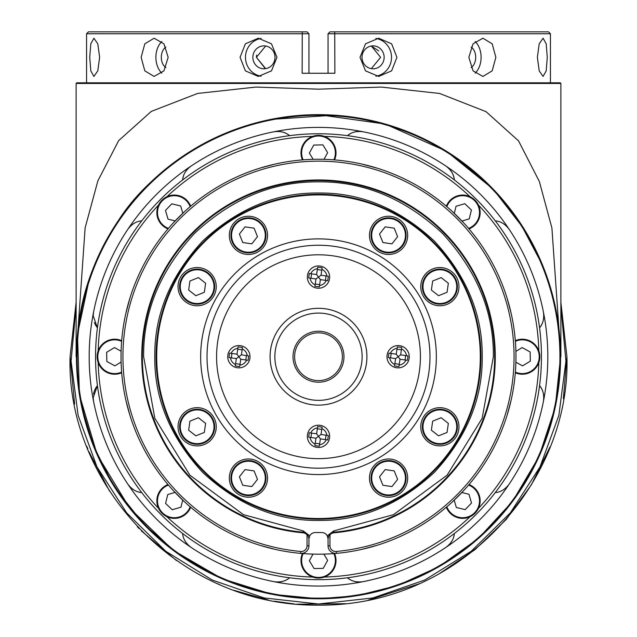 <?xml version="1.0" encoding="UTF-8"?>
<svg xmlns="http://www.w3.org/2000/svg" width="637" height="637" viewBox="0 0 637 637"><rect width="100%" height="100%" fill="white"/><g stroke="black" fill="none" stroke-linecap="round" stroke-linejoin="round"><path stroke-width="0.96" d="M334.544 553.537A17.518 17.518 0 0 1 306.962 573.738A17.518 17.518 0 0 1 302.456 553.537M313.006 554.11L309.359 560.759L314.105 568.57L323.246 568.371L327.641 560.361L323.851 554.118M469.015 484.542A17.518 17.518 0 0 1 463.8 518.335A17.518 17.518 0 0 1 446.322 507.235M454.197 500.18L456.315 507.458L465.193 509.632L471.515 503.031L468.959 494.256L461.865 492.52M446.322 206.205A17.518 17.518 0 0 1 480.115 211.42A17.518 17.518 0 0 1 469.015 228.898M461.96 221.023L469.238 218.905L471.412 210.027L464.811 203.705L456.036 206.261L454.3 213.355M302.456 159.903A17.518 17.518 0 0 1 330.038 139.702A17.518 17.518 0 0 1 334.544 159.903M323.994 159.33L327.641 152.681L322.895 144.87L313.754 145.069L309.359 153.079L313.149 159.322M121.683 372.764A17.518 17.518 0 0 1 101.482 345.182A17.518 17.518 0 0 1 121.683 340.676M121.11 351.226L114.461 347.579L106.65 352.325L106.849 361.466L114.859 365.861L121.102 362.071M190.678 507.235A17.518 17.518 0 0 1 156.885 502.02A17.518 17.518 0 0 1 167.985 484.542M175.04 492.417L167.762 494.535L165.588 503.413L172.189 509.735L180.964 507.179L182.7 500.085M515.317 340.676A17.518 17.518 0 0 1 535.518 368.258A17.518 17.518 0 0 1 515.317 372.764M515.89 362.214L522.539 365.861L530.35 361.115L530.151 351.974L522.141 347.579L515.898 351.369M167.985 228.898A17.518 17.518 0 0 1 173.2 195.105A17.518 17.518 0 0 1 190.678 206.205M182.803 213.26L180.685 205.982L171.807 203.808L165.485 210.409L168.041 219.184L175.135 220.92M401.509 348.972A8.456 8.456 0 0 1 406.517 355.693L407.983 355.908L407.736 358.129L407.338 360.319L405.873 360.104A8.456 8.456 0 0 1 399.152 365.112L400.012 359.252L398.125 356.72L400.657 354.833L401.724 347.507L397.313 346.862L397.098 348.328A8.456 8.456 0 0 0 390.377 353.336L388.912 353.121L388.331 357.54M387.097 355.104A11.148 11.148 0 0 1 399.741 345.692A11.148 11.148 0 0 1 409.153 358.336A11.148 11.148 0 0 1 396.509 367.748A11.148 11.148 0 0 1 387.097 355.104M398.937 366.578L399.152 365.112L398.937 366.578L394.526 365.933L395.593 358.607L398.125 356.72L396.238 354.188L388.912 353.121M399.272 364.276L394.86 363.631M405.681 355.573L405.036 359.985M394.741 364.468A8.456 8.456 0 0 1 389.733 357.747L388.267 357.532M395.593 358.607L389.733 357.747M396.238 354.188L397.098 348.328M391.214 353.455L390.569 357.867M405.873 360.104L400.012 359.252M407.983 355.908L400.657 354.833M401.39 349.809L396.978 349.164M332.649 403.022A48.412 48.412 0 0 0 364.802 342.571A48.412 48.412 0 0 0 304.351 310.418A48.412 48.412 0 0 0 272.198 370.869A48.412 48.412 0 0 0 332.649 403.022M311.055 332.355A25.48 25.48 0 0 0 294.135 364.165A25.48 25.48 0 0 0 325.945 381.085A25.48 25.48 0 0 0 342.865 349.275A25.48 25.48 0 0 0 311.055 332.355M310.752 273.711A8.456 8.456 0 0 1 317.473 268.703L317.688 267.237L319.909 267.484L322.099 267.882L321.884 269.347A8.456 8.456 0 0 1 326.892 276.068L321.032 275.208L318.5 277.095L316.613 274.563L309.287 273.496L308.642 277.907L310.108 278.122A8.456 8.456 0 0 0 315.116 284.843L314.901 286.308L319.32 286.889M316.884 288.123A11.148 11.148 0 0 1 307.472 275.479A11.148 11.148 0 0 1 320.116 266.067A11.148 11.148 0 0 1 329.528 278.711A11.148 11.148 0 0 1 316.884 288.123M328.358 276.283L326.892 276.068L328.358 276.283L327.713 280.694L320.387 279.627L318.5 277.095L315.968 278.982L314.901 286.308M326.056 275.948L325.411 280.36M317.353 269.539L321.765 270.184M326.248 280.479A8.456 8.456 0 0 1 319.527 285.487L319.312 286.953M320.387 279.627L319.527 285.487M315.968 278.982L310.108 278.122M315.235 284.006L319.647 284.651M321.884 269.347L321.032 275.208M317.688 267.237L316.613 274.563M311.589 273.83L310.944 278.242M235.491 364.468A8.456 8.456 0 0 1 230.483 357.747L229.017 357.532L229.264 355.311L229.662 353.121L231.127 353.336A8.456 8.456 0 0 1 237.848 348.328L236.988 354.188L238.875 356.72L236.343 358.607L235.276 365.933L239.687 366.578L239.902 365.112A8.456 8.456 0 0 0 246.623 360.104L248.088 360.319L248.669 355.9M249.903 358.336A11.148 11.148 0 0 1 237.259 367.748A11.148 11.148 0 0 1 227.847 355.104A11.148 11.148 0 0 1 240.491 345.692A11.148 11.148 0 0 1 249.903 358.336M238.063 346.862L237.848 348.328L238.063 346.862L242.474 347.507L241.407 354.833L238.875 356.72L240.762 359.252L248.088 360.319M237.728 349.164L242.14 349.809M231.319 357.867L231.964 353.455M242.259 348.972A8.456 8.456 0 0 1 247.267 355.693L248.733 355.908M241.407 354.833L247.267 355.693M240.762 359.252L239.902 365.112M245.786 359.985L246.431 355.573M231.127 353.336L236.988 354.188M229.017 357.532L236.343 358.607M235.61 363.631L240.022 364.276M326.248 439.729A8.456 8.456 0 0 1 319.527 444.737L319.312 446.203L317.091 445.956L314.901 445.558L315.116 444.093A8.456 8.456 0 0 1 310.108 437.372L315.968 438.232L318.5 436.345L320.387 438.877L327.713 439.944L328.358 435.533L326.892 435.318A8.456 8.456 0 0 0 321.884 428.597L322.099 427.132L317.68 426.551M320.116 425.317A11.148 11.148 0 0 1 329.528 437.961A11.148 11.148 0 0 1 316.884 447.373A11.148 11.148 0 0 1 307.472 434.729A11.148 11.148 0 0 1 320.116 425.317M308.642 437.157L310.108 437.372L308.642 437.157L309.287 432.746L316.613 433.813L318.5 436.345L321.032 434.458L321.884 428.597M310.944 437.492L311.589 433.08M319.647 443.901L315.235 443.256M310.752 432.961A8.456 8.456 0 0 1 317.473 427.953L317.688 426.487M316.613 433.813L317.473 427.953M321.032 434.458L326.892 435.318M321.765 429.434L317.353 428.789M315.116 444.093L315.968 438.232M319.312 446.203L320.387 438.877M325.411 439.61L326.056 435.198M216.58 356.72A101.92 101.92 0 0 0 318.5 458.64A101.92 101.92 0 0 0 420.42 356.72A101.92 101.92 0 0 0 318.5 254.8A101.92 101.92 0 0 0 216.58 356.72M327.267 535.828L333.756 530.908L393.475 514.688L447.11 475.186L482.169 418.262L493.357 356.72C493.89 312.003 476.93 270.9 442.468 233.405C404.973 198.577 363.647 181.394 318.5 181.864C273.353 181.394 232.027 198.577 194.532 233.405C160.07 270.9 143.11 312.003 143.644 356.72L154.831 418.262L189.89 475.186L243.525 514.688L303.244 530.908L309.733 535.828A6.37 6.37 0 0 1 315.315 532.532L321.685 532.532A6.37 6.37 0 0 1 328.055 538.711L327.267 535.828M482.209 356.72C482.719 398.674 466.738 437.261 434.259 472.479C399.041 504.95 360.454 520.939 318.5 520.429C276.546 520.939 237.959 504.958 202.741 472.479C170.27 437.261 154.281 398.674 154.791 356.72C154.281 314.766 170.262 276.179 202.741 240.961C237.959 208.49 276.546 192.501 318.5 193.011C360.454 192.501 399.041 208.482 434.259 240.961C466.73 276.179 482.719 314.766 482.209 356.72M76.121 306.58L71.073 361.107L78.136 415.42L96.975 466.841L126.659 512.857L165.747 551.22L212.304 580.052L264.068 597.936L318.5 603.995L372.932 597.936L424.696 580.052L471.253 551.22L510.341 512.857L540.025 466.841L558.864 415.42L565.927 361.107L560.879 306.58M74.633 404.097L70.07 356.72L76.121 302.217L70.07 356.72C66.001 480.561 175.438 606.607 318.5 605.15C461.706 606.607 570.983 480.417 566.93 356.72L560.879 302.217L566.93 356.72L563.347 398.778M237.601 491.86A17.518 17.518 0 0 1 234.655 467.263A17.518 17.518 0 0 1 259.259 464.309A17.518 17.518 0 0 1 262.205 488.913A17.518 17.518 0 0 1 237.601 491.86M395.083 494.344A17.518 17.518 0 0 1 372.311 484.598A17.518 17.518 0 0 1 382.057 461.825A17.518 17.518 0 0 1 404.829 471.571A17.518 17.518 0 0 1 395.083 494.344M453.64 437.619A17.518 17.518 0 0 1 429.043 440.565A17.518 17.518 0 0 1 426.089 415.961A17.518 17.518 0 0 1 450.693 413.015A17.518 17.518 0 0 1 453.64 437.619M456.124 280.137A17.518 17.518 0 0 1 446.378 302.909A17.518 17.518 0 0 1 423.605 293.163A17.518 17.518 0 0 1 433.351 270.391A17.518 17.518 0 0 1 456.124 280.137M399.399 221.58A17.518 17.518 0 0 1 402.345 246.177A17.518 17.518 0 0 1 377.741 249.131A17.518 17.518 0 0 1 374.795 224.527A17.518 17.518 0 0 1 399.399 221.58M241.917 219.096A17.518 17.518 0 0 1 264.689 228.842A17.518 17.518 0 0 1 254.943 251.615A17.518 17.518 0 0 1 232.171 241.869A17.518 17.518 0 0 1 241.917 219.096M183.36 275.821A17.518 17.518 0 0 1 207.957 272.875A17.518 17.518 0 0 1 210.911 297.479A17.518 17.518 0 0 1 186.307 300.425A17.518 17.518 0 0 1 183.36 275.821M180.876 433.303A17.518 17.518 0 0 1 190.622 410.531A17.518 17.518 0 0 1 213.395 420.277A17.518 17.518 0 0 1 203.649 443.049A17.518 17.518 0 0 1 180.876 433.303M173.352 490.609L184.611 501.868L173.352 490.609M125.855 400.1L129.972 415.475L125.855 400.1M129.972 297.965L125.855 313.34L129.972 297.965M184.611 211.572L173.352 222.831L184.611 211.572M274.531 164.211L260.318 168.017M377.255 168.192L361.88 164.075L377.255 168.192M463.648 222.831L452.389 211.572L463.648 222.831M511.145 313.34L507.028 297.965L511.145 313.34M507.028 415.475L511.145 400.1L507.028 415.475M452.389 501.868L463.648 490.609L452.389 501.868M361.88 549.365L377.255 545.248L361.88 549.365M260.326 545.423L274.531 549.229M303.085 532.811A176.768 176.768 0 0 1 141.733 356.72A176.768 176.768 0 0 1 318.5 179.953A176.768 176.768 0 0 1 495.267 356.72A176.768 176.768 0 0 1 333.915 532.811L333.868 532.182A176.13 176.13 0 0 0 494.631 356.72A176.13 176.13 0 0 0 318.5 180.59A176.13 176.13 0 0 0 142.37 356.72A176.13 176.13 0 0 0 303.132 532.182L303.085 532.811A5.733 5.733 0 0 1 307.034 534.913L307.034 545.766A5.733 5.733 0 0 1 300.783 551.475A195.559 195.559 0 0 1 152.171 253.86A195.559 195.559 0 0 1 484.829 253.86A195.559 195.559 0 0 1 336.217 551.475L336.392 553.378A197.47 197.47 0 0 0 515.97 356.72A197.47 197.47 0 0 0 318.5 159.25A197.47 197.47 0 0 0 121.03 356.72A197.47 197.47 0 0 0 336.392 553.378A7.644 7.644 0 0 1 328.055 545.766L328.055 538.711L329.329 534.698A6.37 6.37 0 0 1 333.868 532.182L333.756 530.908M156.065 356.72A162.435 162.435 0 0 0 318.5 519.155A162.435 162.435 0 0 0 480.935 356.72A162.435 162.435 0 0 0 318.5 194.285A162.435 162.435 0 0 0 156.065 356.72M480.298 356.72A161.798 161.798 0 0 1 318.5 518.518A161.798 161.798 0 0 1 156.702 356.72A161.798 161.798 0 0 1 318.5 194.922A161.798 161.798 0 0 1 480.298 356.72M267.54 478.084A19.11 19.11 0 0 0 248.43 458.974A19.11 19.11 0 0 0 229.32 478.084A19.11 19.11 0 0 0 248.43 497.194A19.11 19.11 0 0 0 267.54 478.084M216.246 286.65A19.11 19.11 0 0 0 197.136 267.54A19.11 19.11 0 0 0 178.026 286.65A19.11 19.11 0 0 0 197.136 305.76A19.11 19.11 0 0 0 216.246 286.65M267.54 235.356A19.11 19.11 0 0 0 248.43 216.246A19.11 19.11 0 0 0 229.32 235.356A19.11 19.11 0 0 0 248.43 254.466A19.11 19.11 0 0 0 267.54 235.356M458.974 286.65A19.11 19.11 0 0 0 439.864 267.54A19.11 19.11 0 0 0 420.754 286.65A19.11 19.11 0 0 0 439.864 305.76A19.11 19.11 0 0 0 458.974 286.65M458.974 426.79A19.11 19.11 0 0 0 439.864 407.68A19.11 19.11 0 0 0 420.754 426.79A19.11 19.11 0 0 0 439.864 445.9A19.11 19.11 0 0 0 458.974 426.79M407.68 478.084A19.11 19.11 0 0 0 388.57 458.974A19.11 19.11 0 0 0 369.46 478.084A19.11 19.11 0 0 0 388.57 497.194A19.11 19.11 0 0 0 407.68 478.084M216.246 426.79A19.11 19.11 0 0 0 197.136 407.68A19.11 19.11 0 0 0 178.026 426.79A19.11 19.11 0 0 0 197.136 445.9A19.11 19.11 0 0 0 216.246 426.79M407.68 235.356A19.11 19.11 0 0 0 388.57 216.246A19.11 19.11 0 0 0 369.46 235.356A19.11 19.11 0 0 0 388.57 254.466A19.11 19.11 0 0 0 407.68 235.356M200.655 356.72A117.845 117.845 0 0 1 318.5 238.875A117.845 117.845 0 0 1 436.345 356.72A117.845 117.845 0 0 1 318.5 474.565A117.845 117.845 0 0 1 200.655 356.72M207.025 356.72A111.475 111.475 0 0 1 318.5 245.245A111.475 111.475 0 0 1 429.975 356.72A111.475 111.475 0 0 1 318.5 468.195A111.475 111.475 0 0 1 207.025 356.72M294.613 356.72A23.887 23.887 0 0 1 318.5 332.832A23.887 23.887 0 0 1 342.387 356.72A23.887 23.887 0 0 1 318.5 380.608A23.887 23.887 0 0 1 294.613 356.72M560.441 349.004L560.56 356.72A242.06 242.06 0 0 1 318.5 598.78A242.06 242.06 0 0 1 76.44 356.72A242.06 242.06 0 0 1 318.5 114.66C342.117 114.684 365.24 118.068 387.869 124.812L383.896 123.666M319.01 114.66L330.492 114.955M332.418 115.058L334.672 115.201M349.872 116.698L351.648 116.937M329.966 31.85L328.055 33.761L329.966 31.85L328.055 33.761L329.966 31.85L548.529 31.85L550.44 33.761L328.055 33.761L328.055 73.255M302.575 31.85L307.034 31.85L308.945 33.761L86.56 33.761L86.568 82.81L86.56 33.761L88.471 31.85L86.56 33.761L88.471 31.85L302.575 31.85M93.193 315.833A19.11 19.11 0 0 1 93.559 312.114L93.193 315.833L97.429 327.832A19.11 19.11 0 0 1 94.403 322.529M289.612 135.649A19.11 19.11 0 0 0 273.894 131.779C280.328 130.911 285.567 132.201 289.612 135.649A222.95 222.95 0 0 1 347.388 135.649A19.11 19.11 0 0 1 350.557 133.579M547.82 356.72A229.32 229.32 0 0 0 318.5 127.4A229.32 229.32 0 0 0 89.18 356.72A229.32 229.32 0 0 0 318.5 586.04A229.32 229.32 0 0 0 547.82 356.72M560.879 83.447L560.241 82.81L76.759 82.81L76.121 83.447L560.879 83.447L560.879 356.72L551.905 227.942L539.34 181.481L518.55 140.888L486.047 111.65L439.562 93.448L381.229 87.07L318.5 89.18L255.931 87.07L197.621 93.44L151.303 111.395L118.673 140.618L97.883 180.812L85.127 227.863L76.121 356.72L76.121 83.447M76.281 343.869L76.329 339.091M559.923 356.72A241.423 241.423 0 0 1 318.5 598.143A241.423 241.423 0 0 1 77.077 356.72A241.423 241.423 0 0 1 318.5 115.297A241.423 241.423 0 0 1 559.923 356.72M524.538 229.67L493.118 189.085L446.314 151.152L385.258 124.048L318.5 114.66A242.06 242.06 0 0 1 560.56 356.72L555.225 407.266L538.99 456.602L512.642 501.295L478.307 538.536L438.917 566.707L397.536 585.514L356.784 595.73L318.5 598.78L271.903 594.257L222.209 578.802L173.113 550.257L129.677 508.175L97.182 454.762L79.45 394.797L77.483 334.298L89.363 278.68M137.21 196.323L139.965 193.266M318.5 114.66C308.969 114.596 298.594 115.265 287.367 116.667C273.568 118.554 267.389 119.987 255.923 122.885C234.854 128.618 215.433 136.652 197.645 146.988C162.14 168.916 135.848 193.25 118.769 219.972C85.111 271.593 77.157 313.603 76.44 356.72L76.44 355.43M76.464 353.543L76.48 352.468M76.559 349.172L76.599 348.049M76.687 345.859L76.862 342.483M76.934 341.297L77.069 339.226M77.133 338.43L77.173 337.952M77.204 337.522L77.308 336.232M77.356 335.659L77.658 332.442M77.698 332.036L81.202 308.945M83.256 299.685L85.247 292.025M86.974 286.085L87.691 283.784M88.654 280.806L89.013 279.715M89.347 278.719L89.578 278.058M91.951 271.458L92.142 270.964M93.257 268.073L93.559 267.301M541.45 356.72A222.95 222.95 0 0 0 470.998 194.078M549.914 447.086L531.346 484.845L506.296 519.362L475.027 549.635L438.431 574.287M419.361 583.755L368.297 600.11M345.381 603.693L296.731 604.194M294.581 603.995L274.332 601.193M453.194 155.595L492.799 188.751M494.662 190.71L496.924 193.146M552.669 295.433L553.25 297.694M555.719 308.571L556.634 313.308M79.553 317.998L81.56 307.209M91.648 272.27L92.397 270.279M93.655 267.07L94.284 265.494M95.55 262.444L96.163 261.027M470.098 196.729A220.402 220.402 0 0 0 324.432 136.398M312.568 136.398A220.402 220.402 0 0 0 166.902 196.729M158.509 205.122A220.402 220.402 0 0 0 98.178 350.788M98.178 362.652A220.402 220.402 0 0 0 158.509 508.318M476.15 199.07A222.95 222.95 0 0 0 160.85 199.07A222.95 222.95 0 0 0 160.85 514.37A222.95 222.95 0 0 0 476.15 514.37A222.95 222.95 0 0 0 454.388 179.968A222.95 222.95 0 0 1 495.252 220.832A222.95 222.95 0 0 0 476.15 199.07M187.565 169.044A19.11 19.11 0 0 1 190.981 166.122C185.829 170.047 183.034 174.665 182.612 179.968A222.95 222.95 0 0 0 141.748 220.832C136.453 221.246 131.843 224.041 127.902 229.201A19.11 19.11 0 0 1 130.832 225.785M97.429 327.832A222.95 222.95 0 0 0 95.55 356.72M191.1 150.897L191.968 150.364M256.615 55.093L256.4 57.33L265.669 46.007M360.016 57.33L365.527 43.81L378.681 38.22L391.628 43.818L396.931 57.33L391.628 70.842L378.681 76.44L365.527 70.85L360.016 57.33M375.87 76.217A19.11 18.457 90 0 0 391.532 57.33A19.11 18.457 90 0 0 375.87 38.443M361.999 57.33A11.466 11.076 -90 0 1 373.075 45.864A11.466 11.076 -90 0 1 384.143 57.33A11.466 11.076 -90 0 1 373.075 68.796A11.466 11.076 -90 0 1 361.999 57.33M378.76 50.96L371.331 46.007L380.6 57.33L371.339 68.653L380.6 57.33M468.84 57.33L473.076 43.81L482.91 38.22L492.186 43.818L495.865 57.33L492.186 70.842L482.91 76.44L473.076 70.85L468.84 57.33M475.162 73.159A19.11 13.512 90 0 0 481.102 57.33A19.11 13.512 90 0 0 475.162 41.501M471.133 47.019A11.466 8.106 -90 0 1 475.696 57.33A11.466 8.106 -90 0 1 471.133 67.641M240.069 57.33L245.38 43.81L258.319 38.22L271.473 43.818L276.984 57.33L271.481 70.842L258.319 76.44L245.38 70.85L240.069 57.33M261.13 38.443A19.11 18.457 -90 0 0 245.468 57.33A19.11 18.457 -90 0 0 261.13 76.217M252.857 57.33A11.466 11.076 90 0 1 263.925 45.864A11.466 11.076 90 0 1 275.001 57.33A11.466 11.076 90 0 1 263.925 68.796A11.466 11.076 90 0 1 252.857 57.33M141.135 57.33L144.822 43.81L154.09 38.22L163.924 43.818L168.16 57.33L163.932 70.842L154.09 76.44L144.822 70.85L141.135 57.33M161.838 41.501A19.11 13.512 -90 0 0 155.898 57.33A19.11 13.512 -90 0 0 161.838 73.159M165.867 67.641A11.466 8.106 90 0 1 161.304 57.33A11.466 8.106 90 0 1 165.867 47.019M89.729 57.33L90.804 43.81L93.918 38.22L97.795 43.818L99.627 57.33L97.795 70.842L93.918 76.44L90.804 70.85L89.729 57.33M537.373 57.33L539.205 43.81L543.082 38.22L546.204 43.818L547.271 57.33L546.204 70.842L543.082 76.44L539.205 70.85L537.373 57.33M93.193 397.607A19.11 19.11 0 0 0 93.559 401.326L93.193 397.607L97.429 385.608A19.11 19.11 0 0 0 93.512 394.128M265.661 68.653L256.4 57.33L265.263 68.581M188.162 152.745L187.74 153.015M221.214 135.068L223.491 134.089M226.573 132.799L227.186 132.544M232.489 130.458L233.238 130.171M250.779 124.326L256.759 122.662M257.022 122.599L257.866 122.376M270.661 119.438L334.274 115.178M335.006 115.225L340.811 115.687M341.424 115.751L349.936 116.706M350.143 116.738L365.765 119.318M370.511 120.313L373.234 120.926M374.206 121.157L380.775 122.806M392.687 126.309L396.055 127.424M401.191 129.223L404.368 130.402M166.902 516.711A220.402 220.402 0 0 0 312.568 577.042M324.432 577.042A220.402 220.402 0 0 0 470.098 516.711M478.491 508.318A220.402 220.402 0 0 0 538.822 362.652M538.822 350.788A220.402 220.402 0 0 0 478.491 205.122M221.429 578.46L184.021 557.988M178.097 553.903L143.763 524.227L116.069 489.439M112.47 483.778L93.328 445.542L81.377 405.355M80.764 402.258L76.878 371.26L76.567 364.651M304.733 115.05L317.974 114.66M268.384 600.046L233.93 590.316M220.044 584.806L217.344 583.627M176.465 560.544L141.263 530.804M139.2 528.678L137.297 526.672M109.453 490.952L88.917 451.641M87.818 448.934L86.791 446.322M130.832 487.655A19.11 19.11 0 0 1 127.902 484.239A229.32 229.32 0 0 0 190.981 547.318C185.821 543.377 183.026 538.767 182.612 533.472A222.95 222.95 0 0 0 289.612 577.791A19.11 19.11 0 0 1 273.894 581.661C280.328 582.529 285.567 581.239 289.612 577.791M354.331 581.342A19.11 19.11 0 0 0 363.106 581.661C356.672 582.529 351.433 581.239 347.388 577.791A222.95 222.95 0 0 0 454.388 533.472A19.11 19.11 0 0 1 453.616 537.174M506.168 487.655A19.11 19.11 0 0 0 509.098 484.239C505.157 489.399 500.547 492.194 495.252 492.608A222.95 222.95 0 0 0 539.571 385.608A19.11 19.11 0 0 1 543.576 394.637M500.324 196.929L517.332 218.658M520.055 222.671L542.78 265.669M542.915 266.003L544.356 269.65M544.961 271.227L545.782 273.432M546.299 274.865L548.823 282.263M549.906 285.695L551.531 291.22M552.82 296.006L553.776 299.82M553.919 300.409L554.859 304.478M560.019 340.477L560.146 342.563M560.218 343.837L560.377 347.237M560.544 354.068L560.536 353.137M560.504 351.688L560.433 348.909M559.955 339.656L559.867 338.422M559.819 337.753L559.509 334.218M560.56 356.72L560.751 350.477M282.573 117.343L287.828 116.611M334.736 31.85L334.871 73.255L302.129 73.255L302.264 31.85M182.612 179.968A19.11 19.11 0 0 1 183.384 176.258M185.009 172.539A19.11 19.11 0 0 1 186.163 170.748M354.331 132.098A19.11 19.11 0 0 1 363.106 131.779C356.672 130.911 351.433 132.201 347.388 135.649M446.019 166.122C451.179 170.063 453.974 174.673 454.388 179.968A19.11 19.11 0 0 0 446.019 166.122M506.168 225.785A19.11 19.11 0 0 1 509.098 229.201C505.157 224.041 500.547 221.246 495.252 220.832M543.791 316.605A19.11 19.11 0 0 0 543.441 312.114C544.309 318.548 543.019 323.787 539.571 327.832A19.11 19.11 0 0 0 541.641 324.663M543.576 318.803A19.11 19.11 0 0 1 543.122 320.889M543.791 396.835A19.11 19.11 0 0 1 543.441 401.326C544.309 394.892 543.019 389.653 539.571 385.608M449.435 544.388A19.11 19.11 0 0 1 446.019 547.318C451.179 543.377 453.974 538.767 454.388 533.472M451.991 540.893A19.11 19.11 0 0 1 450.837 542.684M350.557 579.861A19.11 19.11 0 0 1 347.388 577.791M190.981 547.318A19.11 19.11 0 0 1 187.565 544.388M186.163 542.684A19.11 19.11 0 0 1 185.001 540.893M127.902 484.239C131.843 489.399 136.453 492.194 141.748 492.608A19.11 19.11 0 0 1 138.046 491.836M134.327 490.219A19.11 19.11 0 0 1 132.536 489.057M132.536 224.383A19.11 19.11 0 0 1 134.327 223.221M308.945 73.255L308.945 33.761L307.034 31.85M550.44 33.761L550.432 82.81L550.44 33.761L548.521 31.85L550.44 33.761L550.44 82.81M309.733 535.828L308.945 538.711L308.945 545.766A7.644 7.644 0 0 1 300.608 553.378L300.783 551.475M303.244 530.908L303.132 532.182A6.37 6.37 0 0 1 307.671 534.698L308.945 538.711M307.034 534.913L307.671 534.698M329.329 534.698L329.966 534.913A5.733 5.733 0 0 1 333.915 532.811M329.966 534.913L329.966 545.766L328.055 545.766M336.217 551.475A5.733 5.733 0 0 1 329.966 545.766M198.433 417.745L189.945 421.145L188.648 430.19L195.838 435.835L204.326 432.435L205.624 423.39L198.433 417.745M205.624 283.25L198.433 277.605L189.945 281.005L188.648 290.05L195.838 295.695L204.326 292.295L205.624 283.25M257.475 236.653L254.075 228.165L245.03 226.868L239.385 234.058L242.785 242.546L251.83 243.844L257.475 236.653M391.97 243.844L397.615 236.653L394.215 228.165L385.17 226.868L379.525 234.058L382.925 242.546L391.97 243.844M438.567 295.695L447.055 292.295L448.352 283.25L441.162 277.605L432.674 281.005L431.376 290.05L438.567 295.695M431.376 430.19L438.567 435.835L447.055 432.435L448.352 423.39L441.162 417.745L432.674 421.145L431.376 430.19M379.525 476.787L382.925 485.275L391.97 486.572L397.615 479.382L394.215 470.894L385.17 469.596L379.525 476.787M245.03 469.596L239.385 476.787L242.785 485.275L251.83 486.572L257.475 479.382L254.075 470.894L245.03 469.596M303.124 553.593A16.881 16.881 0 0 0 327.259 574.988A16.881 16.881 0 0 0 333.876 553.593M446.84 506.797A16.881 16.881 0 0 0 479.032 504.87A16.881 16.881 0 0 0 468.577 485.06M468.577 228.38A16.881 16.881 0 0 0 466.65 196.188A16.881 16.881 0 0 0 446.84 206.643M333.876 159.847A16.881 16.881 0 0 0 309.741 138.452A16.881 16.881 0 0 0 303.124 159.847M121.627 341.344A16.881 16.881 0 0 0 100.232 365.479A16.881 16.881 0 0 0 121.627 372.096M168.423 485.06A16.881 16.881 0 0 0 170.35 517.252A16.881 16.881 0 0 0 190.16 506.797M515.373 372.096A16.881 16.881 0 0 0 536.768 347.961A16.881 16.881 0 0 0 515.373 341.344M190.16 206.643A16.881 16.881 0 0 0 157.968 208.57A16.881 16.881 0 0 0 168.423 228.38M331.256 398.451A43.634 43.634 0 0 0 360.231 343.964A43.634 43.634 0 0 0 305.744 314.989A43.634 43.634 0 0 0 276.769 369.476A43.634 43.634 0 0 0 331.256 398.451M258.861 464.811A16.881 16.881 0 0 0 235.157 467.654A16.881 16.881 0 0 0 237.999 491.358A16.881 16.881 0 0 0 261.703 488.515A16.881 16.881 0 0 0 258.861 464.811M382.296 462.414A16.881 16.881 0 0 0 372.9 484.359A16.881 16.881 0 0 0 394.844 493.755A16.881 16.881 0 0 0 404.24 471.81A16.881 16.881 0 0 0 382.296 462.414M426.591 416.359A16.881 16.881 0 0 0 429.434 440.063A16.881 16.881 0 0 0 453.138 437.221A16.881 16.881 0 0 0 450.295 413.517A16.881 16.881 0 0 0 426.591 416.359M424.194 292.924A16.881 16.881 0 0 0 446.139 302.32A16.881 16.881 0 0 0 455.535 280.376A16.881 16.881 0 0 0 433.59 270.98A16.881 16.881 0 0 0 424.194 292.924M378.139 248.629A16.881 16.881 0 0 0 401.843 245.786A16.881 16.881 0 0 0 399.001 222.082A16.881 16.881 0 0 0 375.297 224.925A16.881 16.881 0 0 0 378.139 248.629M254.704 251.026A16.881 16.881 0 0 0 264.1 229.081A16.881 16.881 0 0 0 242.156 219.685A16.881 16.881 0 0 0 232.76 241.63A16.881 16.881 0 0 0 254.704 251.026M210.409 297.081A16.881 16.881 0 0 0 207.566 273.377A16.881 16.881 0 0 0 183.862 276.219A16.881 16.881 0 0 0 186.705 299.923A16.881 16.881 0 0 0 210.409 297.081M212.806 420.516A16.881 16.881 0 0 0 190.861 411.12A16.881 16.881 0 0 0 181.465 433.064A16.881 16.881 0 0 0 203.41 442.46A16.881 16.881 0 0 0 212.806 420.516M308.945 545.766L307.034 545.766"/></g></svg>
